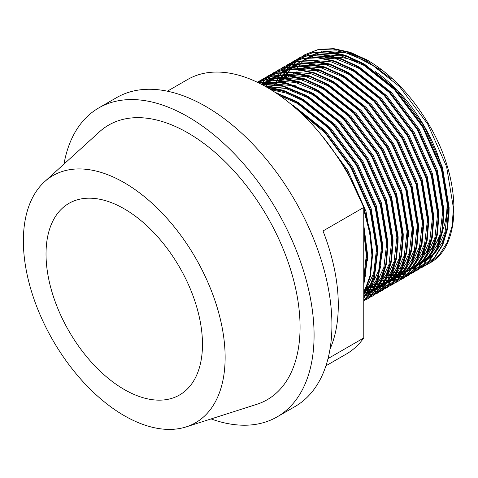 <?xml version="1.0" encoding="UTF-8"?>
<svg xmlns="http://www.w3.org/2000/svg" width="478" height="478" viewBox="0 0 478 478"><rect width="100%" height="100%" fill="white"/><g stroke="black" fill="none" stroke-linecap="round" stroke-linejoin="round"><path stroke-width="0.72" d="M316.209 60.748A110.627 63.873 60 0 1 318.097 59.917M323.552 58.155A110.627 63.873 60 0 1 334.236 56.96M336.416 57.019A110.627 63.873 60 0 1 358.052 62.242M124.25 389.498A110.627 63.873 60 0 1 51.983 292.016A110.627 63.873 60 0 1 68.94 203.365A110.627 63.873 60 0 1 124.25 208.844A110.627 63.873 60 0 1 196.524 306.332A110.627 63.873 60 0 1 179.567 394.977A110.627 63.873 60 0 1 124.25 389.498M363.77 283.4L366.829 258.275L363.77 231.412M363.77 285.181L367.468 257.905L363.77 228.155M363.77 293.265L369.984 275.884L371.926 255.336L369.817 233.378L363.77 209.728M363.77 294.036L370.468 276.242L372.559 254.965L370.295 232.099L363.77 207.47M363.65 207.123L346.771 170.7L331.368 148.037M363.77 297.961L373.802 278.082L377.023 252.39L370.163 210.858L351.234 168.125L325.154 132.95L294.281 107.024M363.77 298.356L374.274 278.274L377.656 252.026L370.803 210.487L351.868 167.76L324.06 130.745L291.275 104.467M363.77 300.28L371.723 291.132L377.572 279.254L382.119 249.45L375.26 207.912L356.331 165.185L328.153 127.787L294.974 101.456L276.35 93.216M363.77 300.453L371.98 291.329L378.038 279.349L382.753 249.08L375.899 207.548L356.964 164.814L328.792 127.423L295.607 101.085L274.832 92.2M363.77 301.092L373.778 292.303L381.289 279.815L385.824 264.238L387.216 246.505L380.357 204.972L361.428 162.239L333.25 124.848L300.07 98.51L283.293 90.88L266.832 87.265M363.77 301.11L374.035 292.393L381.755 279.851L386.415 264.113L387.849 246.14L380.996 204.602L362.061 161.875L333.883 124.477L300.704 98.145L283.149 90.246L265.983 86.781M365.521 300.005L367.797 298.792L378.229 290.122L386.093 277.551L390.849 261.699L392.307 243.565L385.453 202.027L366.524 159.299L338.346 121.902L305.167 95.57L282.755 86.243L261.502 84.343M367.797 298.792L378.863 289.758L386.726 277.186L391.482 261.329L392.946 243.194L386.093 201.662L367.158 158.929L338.98 121.537L305.8 95.2L282.767 85.717L261.03 84.098M370.617 297.059L372.894 295.846L383.326 287.182L391.189 274.611L395.939 258.759L397.403 240.619L390.55 199.087L371.615 156.354L343.443 118.962L310.264 92.624L283.257 82.264L258.64 82.891M372.894 295.846L383.959 286.812L391.823 274.241L396.579 258.389L398.043 240.255L391.189 198.717L372.254 155.989L344.076 118.592L310.897 92.26L283.37 81.798L258.407 82.778M375.714 294.119L377.99 292.906L388.423 284.237L396.286 271.665L401.036 255.814L402.5 237.68L395.647 196.147L376.712 153.414L348.54 116.023L315.361 89.685L299.784 82.473L284.416 78.691L270.052 78.649L257.391 82.282M377.984 292.906L389.056 283.872L396.919 271.301L401.675 255.449L403.139 237.309L396.286 195.777L377.351 153.044L349.173 115.652L315.994 89.314L300.178 82.019L284.595 78.267L270.064 78.368L257.319 82.252M363.77 295.446L365.784 295.308M366.19 295.267L368.956 294.914M369.345 294.848L372.009 294.317M372.38 294.227L374.943 293.516M375.302 293.402L377.769 292.524M378.11 292.387L380.482 291.341M380.811 291.174L383.081 289.961L393.519 281.297L401.383 268.726L406.133 252.874L407.597 234.74L400.743 193.202L381.808 150.474L353.63 113.077L320.451 86.739L303.709 79.121L287.272 75.5L272.131 76.217L259.1 81.093L257.26 82.222M383.081 289.961L394.153 280.927L402.016 268.355L406.772 252.504L408.236 234.369L401.383 192.837L382.448 150.104L354.27 112.712L321.091 86.375L304.343 78.751L287.911 75.136L272.765 75.847L259.1 81.093M363.77 292.494L364.17 292.512M364.606 292.53L367.588 292.548M368.006 292.536L369.327 292.476M369.781 292.452L370.88 292.363M371.286 292.327L374.053 291.968M374.441 291.909L377.1 291.371M377.477 291.281L380.04 290.576M380.398 290.463L382.866 289.584M383.207 289.441L385.579 288.395M385.907 288.234L388.178 287.021L398.616 278.351L406.473 265.78L411.229 249.928L412.693 231.794L405.84 190.262L386.905 147.529L358.727 110.137L325.548 83.799L308.806 76.181L292.369 72.56L277.222 73.271L264.191 78.153L262.004 79.509M388.178 287.021L399.25 277.987L407.113 265.415L411.869 249.564L413.333 231.43L406.473 189.891L387.544 147.164L359.366 109.767L326.187 83.429L309.439 75.811L293.008 72.19L277.861 72.907L264.197 78.153M363.77 289.065L365.718 289.304M366.166 289.345L369.267 289.566L365.927 289.865M372.171 289.614L369.41 290.128M373.103 289.596L375.977 289.423M376.377 289.387L379.15 289.029M379.532 288.963L382.197 288.431M382.573 288.342L385.137 287.631M385.495 287.517L387.963 286.639M388.303 286.501L390.675 285.456M391.004 285.294L393.275 284.075L403.707 275.412L411.57 262.84L416.326 246.989L417.79 228.854L410.937 187.316L392.002 144.589L363.824 107.192L330.645 80.86L313.903 73.236L297.465 69.615L282.319 70.332L269.287 75.213L267.1 76.57M393.275 284.075L404.346 275.041L412.209 262.47L416.965 246.618L418.429 228.484L411.57 186.952L392.641 144.219L364.463 106.827L331.284 80.489L314.536 72.871L298.105 69.25L282.958 69.961L269.287 75.213M368.269 286.035L370.809 286.358M371.263 286.406L374.364 286.627M374.8 286.645L377.781 286.663M378.2 286.651L380.781 286.507M381.474 286.442L384.24 286.089M384.629 286.023L387.294 285.486M387.67 285.396L390.233 284.691M390.592 284.577L393.053 283.699M393.4 283.562L395.766 282.51M396.101 282.349L398.371 281.136L408.804 272.472L416.667 259.901L421.423 244.043L422.887 225.909L416.033 184.377L397.099 141.643L368.92 104.252L335.741 77.914L318.993 70.296L302.562 66.675L287.415 67.386L274.384 72.268L272.197 73.624M398.371 281.136L409.443 272.101L417.306 259.53L422.062 243.678L423.526 225.544L416.667 184.006L397.738 141.279L369.56 103.881L336.381 77.55L319.633 69.925L303.201 66.305L288.055 67.022L274.384 72.268M401.197 279.409L403.468 278.196L413.9 269.526L421.763 256.955L426.519 241.103L427.983 222.969L421.13 181.431L402.195 138.704L374.017 101.306L340.838 74.974L324.09 67.35L307.659 63.735L292.512 64.446L279.481 69.328L277.294 70.684M403.468 278.196L414.54 269.162L422.403 256.59L427.159 240.733L428.617 222.599L421.763 181.066L402.835 138.333L374.656 100.942L341.477 74.604L324.729 66.986L308.298 63.365L293.151 64.076L279.481 69.328M378.462 280.15L378.869 280.21M379.681 280.317L381.002 280.472M381.456 280.52L384.557 280.741M384.987 280.759L387.975 280.777M388.393 280.765L389.713 280.711M390.168 280.682L391.267 280.598M391.667 280.556L394.434 280.204M394.822 280.138L397.487 279.6M397.863 279.516L400.427 278.805M400.785 278.692L403.247 277.814M403.593 277.676L405.959 276.625M406.294 276.463L408.565 275.25L418.997 266.587L426.86 254.015L431.616 238.164L433.08 220.023L426.221 178.491L407.292 135.758L379.114 98.366L345.935 72.029L329.187 64.41L312.755 60.79L297.609 61.501L284.577 66.382L282.39 67.739M379.914 279.899L381.187 280.054M381.641 280.108L384.754 280.353M385.19 280.377L388.19 280.419M388.608 280.413L390.102 280.353M390.58 280.329L391.5 280.263M391.9 280.228L394.685 279.893M395.073 279.833L397.75 279.319M398.126 279.236L400.701 278.549M401.06 278.435L403.54 277.581M403.886 277.443L406.264 276.415M406.599 276.26L408.881 275.065M408.565 275.25L419.636 266.216L427.499 253.645L432.249 237.793L433.713 219.659L426.86 178.127L407.925 135.394L379.753 97.996L346.574 71.664L329.826 64.04L313.395 60.425L298.248 61.136L284.577 66.382M383.559 277.204L386.099 277.533M386.553 277.581L389.654 277.802M390.084 277.814L392.623 277.843M393.49 277.826L396.364 277.652M396.764 277.616L399.53 277.258M399.919 277.198L402.584 276.66M402.954 276.571L405.517 275.866M405.882 275.752L408.343 274.868M408.69 274.731L411.056 273.685M411.391 273.524L413.661 272.311L424.094 263.641L431.957 251.07L436.713 235.218L438.177 217.084L431.317 175.551L412.389 132.818L384.21 95.427L351.031 69.089L334.283 61.465L317.852 57.85L302.705 58.561L289.674 63.443L287.487 64.799M384.192 276.84L386.284 277.115M386.738 277.162L389.851 277.413M390.287 277.431L391.966 277.479M394.165 277.455L396.597 277.318M396.997 277.288L399.781 276.953M400.17 276.893L402.846 276.38M403.223 276.296L405.798 275.603M406.157 275.495L408.636 274.635M408.983 274.503L411.361 273.476M411.695 273.314L413.978 272.125M413.661 272.311L424.733 263.276L432.596 250.705L437.346 234.853L438.81 216.719L431.957 175.181L413.022 132.448L384.85 95.056L351.665 68.718L334.923 61.1L318.485 57.48L303.345 58.191L289.674 63.443M388.656 274.264L391.195 274.593M391.649 274.635L394.744 274.856M397.654 274.904L398.168 274.892M398.586 274.886L401.46 274.713M401.861 274.671L404.627 274.318M405.015 274.252L407.68 273.721M408.051 273.631L410.614 272.92M410.978 272.807L413.44 271.928M413.787 271.791L416.153 270.745M416.487 270.584L418.758 269.365L429.19 260.701L437.053 248.13L441.809 232.278L443.273 214.144L436.414 172.606L417.485 129.879L389.307 92.481L356.128 66.149L339.38 58.525L322.949 54.904L307.802 55.621L294.771 60.497L292.584 61.853M418.758 269.365L429.83 260.331L437.693 247.759L442.443 231.908L443.907 213.774L437.053 172.241L418.119 129.508L389.94 92.117L356.761 65.779L340.019 58.155L323.582 54.54L308.441 55.251L294.771 60.497M421.584 267.638L423.855 266.425L434.287 257.756L442.15 245.184L446.906 229.332L448.364 211.198L441.511 169.666L422.582 126.933L394.404 89.541L361.225 63.204L344.477 55.585L328.045 51.965L312.899 52.676L299.867 57.557L297.675 58.913M423.855 266.425L434.926 257.391L442.783 244.82L447.539 228.968L449.003 210.834L442.15 169.296L423.215 126.568L395.037 89.171L361.858 62.839L345.116 55.215L328.679 51.594L313.532 52.311L299.867 57.557M261.699 79.712L259.602 81.23M259.309 81.457L257.959 82.557M264.513 77.968L262.332 79.348M262.028 79.557L259.942 81.087M259.65 81.32L258.096 82.622M266.796 76.773L264.698 78.284M264.406 78.517L262.398 80.19M262.117 80.441L260.205 82.276M259.936 82.551L259.303 83.22M274.707 72.088L272.526 73.463M272.221 73.672L270.136 75.207M269.843 75.434L267.847 77.131M267.572 77.382L265.672 79.24M265.404 79.515L263.599 81.535M263.348 81.84L261.639 84.026M276.989 70.887L274.886 72.405M274.593 72.632L272.591 74.305M272.311 74.556L270.399 76.39M270.13 76.665L268.313 78.667M268.056 78.96L266.336 81.129M265.535 82.228L265.254 82.634M265.009 82.993L264.477 83.793M264.25 84.14L263.474 85.389M279.803 69.143L277.622 70.517M277.318 70.726L275.232 72.262M274.94 72.495L272.944 74.186M272.669 74.443L270.769 76.295M270.5 76.576L268.696 78.595M268.445 78.894L266.736 81.081M266.324 81.654L265.774 82.443M265.517 82.819L264.89 83.769M292.273 62.062L290.176 63.574M289.883 63.801L287.876 65.48M287.595 65.731L285.683 67.565M285.42 67.84L283.597 69.836M283.346 70.135L281.626 72.303M281.106 73.015L280.544 73.809M280.299 74.168L279.767 74.962M279.152 75.93L278.196 77.532M277.264 79.223L276.882 79.957M276.553 80.615L276.404 80.913M276.212 81.314L274.916 84.212M295.087 60.318L292.912 61.692M292.608 61.901L290.522 63.437M290.23 63.664L288.234 65.361M287.953 65.611L286.053 67.47M285.79 67.745L283.986 69.77M283.735 70.069L282.026 72.256M281.614 72.823L281.058 73.612M280.807 73.988L280.18 74.944M278.244 78.213L277.354 79.916M277.025 80.579L276.846 80.943M276.654 81.35L275.424 84.152M297.37 59.117L295.273 60.634M294.98 60.861L292.972 62.534M292.691 62.785L290.779 64.62M290.516 64.894L288.694 66.896M288.443 67.195L286.722 69.358M286.483 69.68L286.185 70.093M285.922 70.463L285.641 70.864M285.396 71.222L284.864 72.023M284.249 72.985L283.824 73.678M282.361 76.277L281.978 77.018M281.644 77.669L281.5 77.968M281.309 78.368L280.67 79.742M280.347 80.471L280.006 81.272M300.184 57.372L298.009 58.752M297.704 58.961L295.619 60.491M295.326 60.724L293.331 62.421M293.05 62.672L291.15 64.53M290.887 64.805L289.082 66.824M288.832 67.123L287.123 69.316M286.704 69.884L286.155 70.672M285.898 71.049L285.276 72.005M285.049 72.351L283.765 74.502L285.276 72.746M283.34 75.273L282.45 76.976M282.122 77.639L281.942 78.004M281.751 78.404L281.148 79.736M280.825 80.471L280.52 81.212M426.675 264.698L428.951 263.48L439.384 254.816L447.247 242.244L451.997 226.393L453.461 208.259L446.607 166.72L427.673 123.993L399.5 86.596L366.321 60.264L349.573 52.64L333.142 49.019L317.995 49.736L304.964 54.617L302.771 55.974M426.968 264.501A121.436 70.111 60 0 0 429.585 263.115C462.441 246.11 462.011 179.053 428.312 123.623C411.176 95.05 390.723 73.809 366.955 59.893L350.213 52.275L333.775 48.654L318.629 49.365L304.964 54.617M305.281 54.432L303.106 55.807M302.801 56.016L300.716 57.551M300.423 57.784L298.427 59.475M298.147 59.732L296.246 61.584M295.984 61.865L294.173 63.885M293.922 64.183L292.213 66.37M291.801 66.944L290.373 69.059M288.437 72.327L287.541 74.03M287.212 74.693L287.039 75.058M286.848 75.464L286.244 76.797M285.922 77.532L285.617 78.267M63.968 164.091A178.372 102.985 60 0 1 98.767 107.92A178.372 102.985 60 0 1 187.956 116.752A178.372 102.985 60 0 1 304.48 273.936A178.372 102.985 60 0 1 277.138 416.87A178.372 102.985 60 0 1 211.091 418.925M98.767 107.92L116.602 97.62A178.372 102.985 60 0 1 205.791 106.457A178.372 102.985 60 0 1 322.321 263.641A178.372 102.985 60 0 1 294.98 406.575L277.138 416.87M124.25 182.68A142.671 82.371 60 0 1 219.683 316.502A142.671 82.371 60 0 1 186.133 426.902A142.671 82.371 60 0 1 124.25 415.663A142.671 82.371 60 0 1 33.639 298.075A142.671 82.371 60 0 1 44.579 181.718A142.671 82.371 60 0 1 124.25 182.68M44.579 181.718L99.412 131.862A158.553 91.543 60 0 1 187.956 132.932A158.553 91.543 60 0 1 294.012 281.656A158.553 91.543 60 0 1 256.728 404.34L186.133 426.902M329.999 349.131A158.553 91.543 -120 0 0 323.003 230.97L363.77 207.428L363.77 337.958A158.553 91.543 60 0 1 346.221 354.102L325.924 365.819M363.77 337.958L328.022 358.596M167.372 91.196L187.669 79.479A158.553 91.543 60 0 1 266.945 87.331A158.553 91.543 60 0 1 363.77 207.428M375.087 71.491A110.627 63.873 60 0 1 443.441 173.717M446.165 188.714A110.627 63.873 60 0 1 442.7 230.414M441.666 233.031A110.627 63.873 60 0 1 434.992 244.383M434.138 245.417A110.627 63.873 60 0 1 428.73 250.651M428.025 251.201A110.627 63.873 60 0 1 426.31 252.426M424.972 253.28A110.627 63.873 60 0 1 424.183 253.752M426.633 264.663A121.436 70.111 60 0 1 424.237 265.702M423.89 265.834A121.436 70.111 60 0 1 421.405 266.706M421.04 266.82A121.436 70.111 60 0 1 418.453 267.525M418.077 267.614A121.436 70.111 60 0 1 415.388 268.146M415 268.212A121.436 70.111 60 0 1 412.209 268.564M411.809 268.606A121.436 70.111 60 0 1 408.911 268.779M408.493 268.791A121.436 70.111 60 0 1 405.487 268.773M405.051 268.756A121.436 70.111 60 0 1 401.932 268.546M401.478 268.499A121.436 70.111 60 0 1 400.176 268.349M297.029 68.211L298.35 66.436M298.648 66.066L300.465 63.944M301.206 63.15L303.136 61.262M307.934 57.497L309.625 56.434M312.66 54.898L309.141 56.709L312.403 54.922M313.21 54.54L321.539 51.732M323.457 51.349L336.649 50.877L350.888 53.871L380.619 69.728M398.843 268.379L399.255 268.439M400.062 268.552L401.389 268.708M401.837 268.75L404.938 268.971M405.374 268.989L408.355 269.012M408.774 269L411.648 268.827M412.054 268.791L414.82 268.433M415.209 268.367L417.874 267.835M418.244 267.746L420.807 267.035M421.166 266.921L423.633 266.043M423.98 265.905L426.346 264.86M426.979 259.942L424.129 261.759L426.824 260.163M427.523 259.709L433.6 254.69M434.741 253.489L442.305 242.197L447.151 227.898M448.991 213.6L449.111 207.583L442.467 167.39L424.129 126.037L396.848 89.852L364.726 64.369L360.896 62.295M347.106 56.529L331.624 53.411L317.392 54.301M315.707 54.695L308.011 57.491M307.24 57.874L305.322 58.913M421.883 262.888L419.033 264.698L421.727 263.103M422.427 262.649L428.503 257.63M429.644 256.435L437.209 245.142L442.054 230.838M443.895 216.546L444.014 210.529L437.37 170.329L419.039 128.982L391.757 92.792L359.629 67.308L355.799 65.241M342.009 59.469L326.528 56.356L312.295 57.241M310.61 57.641L302.915 60.431M302.144 60.814L300.226 61.853M299.592 62.23L297.788 63.377M297.274 63.735L295.344 65.169M294.765 65.635L294.095 66.197M293.689 66.55L293.068 67.111M292.512 67.625L291.102 69.029M290.373 69.806L288.843 71.569M288.234 72.327L286.902 74.09M285.999 75.399L285.085 76.821M284.649 77.538L284.243 78.225M284.004 78.637L283.55 79.462M392.671 272.239L396.029 272.233M396.507 272.209L399.835 271.934M400.307 271.874L403.348 271.367M404.131 271.199L407.561 270.273M408.069 270.112L411.755 268.678M412.61 268.283L416.631 266.049M417.33 265.589L423.406 260.57M424.548 259.375L432.112 248.082L436.958 233.784M438.798 219.486L438.918 213.469L432.273 173.275L413.942 131.922L386.66 95.737L354.533 70.248L350.709 68.181M295.129 64.799L292.691 66.323M292.028 66.783L290.248 68.115M289.668 68.581L288.999 69.143M288.593 69.495L286.005 71.975M283.137 75.267L281.166 77.95M280.903 78.338L279.989 79.76M279.552 80.477L279.146 81.164M278.907 81.583L278.453 82.401M387.574 275.185L390.932 275.173M391.41 275.155L394.738 274.88M395.21 274.82L398.55 274.247M399.034 274.145L402.47 273.219M402.972 273.052L406.659 271.618M407.22 271.361L409.479 270.213M407.095 271.534L411.534 268.989M412.233 268.534L418.31 263.515M419.451 262.32L427.015 251.022L431.861 236.724M433.701 222.431L433.821 216.409L427.177 176.215L408.845 134.862L381.564 98.677L349.436 73.194L345.612 71.126M331.816 65.355L316.34 62.236L302.102 63.126M300.423 63.52L292.721 66.317M291.95 66.699L288.76 68.474L292.279 66.669M406.593 271.713L403.749 273.53L406.437 271.934M407.137 271.474L413.213 266.455M414.354 265.26L421.919 253.967L426.764 239.663M428.605 225.371L428.73 219.354L422.08 179.16L403.749 137.807L376.467 101.617L344.339 76.133L340.515 74.066M326.719 68.294L311.244 65.181L297.005 66.072M295.326 66.466L287.631 69.262M286.854 69.645L284.936 70.684M399.925 275.734L401.341 274.874M402.04 274.42L408.116 269.401M409.258 268.2L416.822 256.907L421.668 242.609M423.508 228.311L423.633 222.294L416.989 182.1L398.652 140.747L371.37 104.562L339.249 79.079L335.419 77.006M321.622 71.24L306.147 68.121L291.909 69.011M290.23 69.406L282.534 72.202M281.757 72.584L279.839 73.624M279.206 74L277.407 75.148M276.738 75.608L274.958 76.94M274.378 77.406L273.709 77.968M273.308 78.32L270.715 80.8M270.375 81.158L268.457 83.333M267.847 84.092L266.521 85.861M372.284 284.01L375.642 283.998M376.12 283.98L376.64 283.95M377.459 283.896L379.448 283.705M379.92 283.645L383.26 283.078M383.744 282.97L387.18 282.044M387.682 281.883L391.368 280.443M391.93 280.192L396.244 277.82M396.943 277.36L403.026 272.341M404.161 271.146L411.725 259.853L416.571 245.549M418.417 231.256L418.537 225.24L411.893 185.046L393.555 143.693L366.273 107.502L334.152 82.019L330.322 79.951M274.742 76.564L272.311 78.093M271.641 78.553L268.612 80.913M268.212 81.26L267.584 81.822M267.035 82.336L265.619 83.74M265.278 84.104L263.91 85.628M367.188 286.955L370.552 286.943M371.024 286.92L374.352 286.645M375.553 286.483L378.17 286.017M378.648 285.91L382.083 284.984M382.585 284.822L386.272 283.388M386.833 283.131L391.147 280.759M391.852 280.305L397.929 275.286M399.064 274.085L406.629 262.792L411.48 248.494M413.321 234.196L413.44 228.179L406.796 187.985L388.459 146.632L361.177 110.448L329.055 84.965L325.225 82.891M311.435 77.125L295.954 74.006L281.715 74.897M280.036 75.291L272.341 78.087M271.564 78.47L267.035 81.051M269.012 79.88L267.214 81.033M266.545 81.493L263.515 83.853M263.115 84.206L262.488 84.761M363.77 289.919L365.455 289.883M369.733 289.531L372.774 289.023M373.551 288.855L376.987 287.929M377.489 287.768L381.181 286.328M381.737 286.071L386.051 283.699M386.756 283.245L392.832 278.226M393.974 277.031L401.538 265.732L406.384 251.434M408.224 237.142L408.343 231.125L401.699 190.925L383.362 149.572L356.08 113.388L323.959 87.904L320.129 85.837M306.338 80.065L290.857 76.952L276.619 77.836M274.94 78.237L267.244 81.027M266.473 81.409L264.549 82.449M263.916 82.825L262.117 83.973M363.77 292.578L364.158 292.53M364.636 292.47L367.976 291.903M368.454 291.795L371.89 290.869M372.392 290.708L376.084 289.274M376.64 289.017L380.96 286.645M381.659 286.185L387.736 281.166M388.877 279.971L396.441 268.678L401.287 254.374M403.127 240.081L403.247 234.065L396.603 193.871L378.265 152.518L350.983 116.333L318.862 90.844L315.032 88.777M301.242 83.005L285.76 79.892L271.522 80.782M269.843 81.176L262.147 83.973M374.447 290.445L375.863 289.584M376.562 289.13L382.639 284.111M383.78 282.91L391.345 271.618L396.19 257.319M398.031 243.027L398.15 237.004L391.506 196.811L373.169 155.458L345.887 119.273L313.765 93.79L309.935 91.722M296.145 85.95L280.664 82.831L266.431 83.722M264.746 84.116L262.374 84.797M369.351 293.39L370.767 292.53M371.466 292.07L377.542 287.051M378.684 285.856L386.248 274.563L391.094 260.259M392.934 245.967L393.053 239.95L386.409 199.756L368.072 158.403L340.79 122.213L308.669 96.729L304.839 94.662M291.048 88.89L264.716 86.07M365.825 295.249L363.77 296.593L365.67 295.47M366.369 295.016L372.446 289.997M373.587 288.796L381.151 277.503L385.997 263.205M387.837 248.907L387.957 242.89L381.313 202.696L362.981 161.343L335.699 125.158L303.572 99.675L299.742 97.602M285.952 91.836L269.162 88.633M363.77 296.139L367.349 292.936M368.49 291.741L376.055 280.449L380.9 266.144M382.741 251.852L382.86 245.835L376.216 205.642L357.885 164.289L330.603 128.098L298.475 102.615L294.651 100.547M280.855 94.775L276.983 93.646M363.77 294.263L371.095 283.107L375.804 269.09M377.644 254.792L377.763 248.775L371.119 208.581L352.788 167.228L325.506 131.044L293.378 105.56L291.048 104.27M372.547 257.738L372.673 251.721L366.023 211.521L347.691 170.168L321.126 134.736M363.77 281.787L365.61 274.969M367.451 260.677L367.576 254.66L363.77 224.929M391.972 79.234L368.55 62.158L346.401 53.022L325.47 51.391M323.164 51.72L313.556 54.504M427.744 259.393L434.717 252.796M436.097 251.052L445 232.206L447.838 208.318L444.881 182.357M386.875 82.174L363.453 65.104L341.304 55.962L320.374 54.331M318.067 54.659L308.459 57.45M307.569 57.838L304.05 59.648M422.648 262.332L429.62 255.742M431.007 253.997L439.909 235.146L442.742 211.264L439.784 185.303M381.779 85.114L358.357 68.043L336.207 58.908L315.283 57.27M298.953 62.588L297.615 63.395M297.053 63.759L294.657 65.45M294.072 65.904L293.665 66.233M293.235 66.585L292.351 67.344M291.795 67.846L290.528 69.053M289.626 69.979L288.073 71.7M287.559 72.315L286.107 74.174M285.258 75.351L283.454 78.135M283.209 78.547L282.277 80.196M390.908 272.962L391.876 272.992M392.36 272.998L395.706 272.92M396.184 272.89L399.506 272.544M399.984 272.478L403.336 271.827M403.826 271.707L407.304 270.673M407.818 270.494L411.337 269.018M412.191 268.594L416.786 265.828M417.551 265.278L424.524 258.682M425.91 256.937L434.813 238.092L437.645 214.204L434.687 188.242M376.682 88.06L353.26 70.989L331.111 61.847L310.186 60.216M293.856 65.534L292.518 66.34M291.359 67.099L289.56 68.396M288.975 68.85L288.569 69.173M288.138 69.525L287.254 70.284M286.698 70.786L285.432 71.993M284.529 72.919L282.976 74.646M282.462 75.255L281.01 77.119M280.162 78.29L279.158 79.796M278.716 80.495L278.357 81.081M278.112 81.487L277.425 82.688M385.812 275.902L386.78 275.931M387.264 275.937L390.61 275.866M391.088 275.836L394.41 275.489M394.888 275.418L398.24 274.766M398.73 274.653L402.207 273.619M402.721 273.434L406.515 271.827M408.845 270.584L411.689 268.767M412.454 268.218L419.427 261.621M420.813 259.883L429.716 241.031L432.548 217.149L429.591 191.182M371.585 90.999L348.163 73.929L326.014 64.793L305.089 63.156M302.777 63.49L293.169 66.275M407.358 271.163L414.33 264.567M415.717 262.822L424.619 243.977L427.452 220.089L424.494 194.128M366.489 93.945L343.067 76.868L320.917 67.733L299.993 66.101M297.68 66.43L288.073 69.22M287.182 69.609L283.663 71.419M398.652 276.469L401.496 274.653M402.261 274.103L409.234 267.507M410.62 265.762L419.523 246.917L422.355 223.029L419.397 197.067M361.392 96.885L337.97 79.814L315.821 70.678L294.896 69.041M278.566 74.359L277.228 75.166M276.075 75.924L274.27 77.221M273.685 77.675L273.279 78.004M272.854 78.35L270.142 80.824M269.789 81.176L267.686 83.471M267.172 84.086L265.72 85.944M370.528 284.727L371.496 284.757M371.974 284.769L375.326 284.691M375.798 284.661L376.186 284.631M376.993 284.565L379.126 284.314M379.598 284.243L382.956 283.597M383.44 283.478L386.917 282.444M387.431 282.259L391.225 280.652M391.811 280.359L396.399 277.599M397.164 277.043L404.137 270.452M405.523 268.708L414.426 249.863L417.264 225.975L414.301 200.013M356.295 99.824L332.873 82.754L310.73 73.618L289.799 71.981M273.47 77.305L272.131 78.111M270.978 78.864L268.182 80.943M267.758 81.296L265.045 83.764M264.143 84.69L263.486 85.395M365.431 287.672L366.399 287.702M366.877 287.708L370.229 287.631M370.701 287.601L374.029 287.26M375.063 287.099L377.859 286.537M378.343 286.418L381.82 285.384M382.334 285.205L385.854 283.729M386.714 283.305L391.303 280.538M392.068 279.989L399.046 273.392M400.427 271.647L409.329 252.802L412.167 228.914L409.204 202.953M351.199 102.77L327.777 85.699L305.633 76.558L284.703 74.927M282.396 75.255L272.789 78.045M271.892 78.434L268.373 80.244M265.882 81.81L264.077 83.106M263.492 83.56L263.085 83.889M262.661 84.236L262.141 84.678M363.77 290.636L365.132 290.576M365.61 290.546L368.932 290.2M373.246 289.363L376.724 288.33M377.238 288.144L381.032 286.537M381.617 286.244L386.212 283.478M386.977 282.928L393.95 276.332M395.33 274.593L404.233 255.742L407.071 231.86L404.107 205.899M346.102 105.71L322.686 88.639L300.537 79.503L279.606 77.866M277.3 78.201L267.692 80.985M266.796 81.379L261.938 83.991M364.314 293.074L367.666 292.422M368.15 292.303L370.109 291.765M370.826 291.538L371.627 291.269M372.141 291.09L375.935 289.477M376.521 289.19L381.115 286.424M381.88 285.874L388.853 279.277M390.233 277.533L399.136 258.688L401.974 234.8L399.016 208.838M341.005 108.655L317.589 91.585L295.44 82.443L274.509 80.812M373.169 291.18L376.019 289.363M376.784 288.814L383.756 282.217M385.137 280.478L394.039 261.627L396.877 237.739L393.92 211.778M335.909 111.595L312.493 94.525L290.343 85.389L269.413 83.752M267.106 84.086L262.81 85.03M368.072 294.125L370.922 292.309M371.687 291.759L378.66 285.163M380.04 283.418L388.943 264.573L391.781 240.685L388.823 214.724M330.818 114.541L307.396 97.464L285.964 88.514L265.595 86.56M366.59 294.699L373.563 288.103M374.949 286.358L383.846 267.513L386.684 243.625L383.726 217.663M325.721 117.48L302.299 100.41L286.376 93.132L270.727 89.589M363.77 295.822L368.466 291.048M369.853 289.304L378.755 270.452L381.587 246.57L378.63 220.609M320.624 120.42L297.202 103.35L279.738 95.564M364.756 292.243L373.659 273.398L376.491 249.51L373.533 223.549M315.528 123.366L296.282 108.775M363.77 278.112L366.297 255.395L363.77 231.549M268.421 88.197L269.508 87.57M270.148 87.199L271.576 86.375M272.848 85.64L274.605 84.624M275.238 84.259L276.672 83.429M277.945 82.694L279.702 81.684M280.335 81.314L281.769 80.489M283.042 79.754L284.798 78.739M285.432 78.374L289.895 75.799M290.528 75.428L291.962 74.604M293.235 73.869L294.986 72.859M295.625 72.489L297.059 71.664M298.332 70.929L300.082 69.913M300.722 69.549L302.15 68.718M303.428 67.984L305.179 66.974M305.818 66.603L310.276 64.028M310.915 63.664L312.343 62.839M415.215 266.909L413.942 267.644M394.828 278.674L393.555 279.415M389.731 281.62L388.459 282.355M384.635 284.559L383.362 285.294"/></g></svg>
